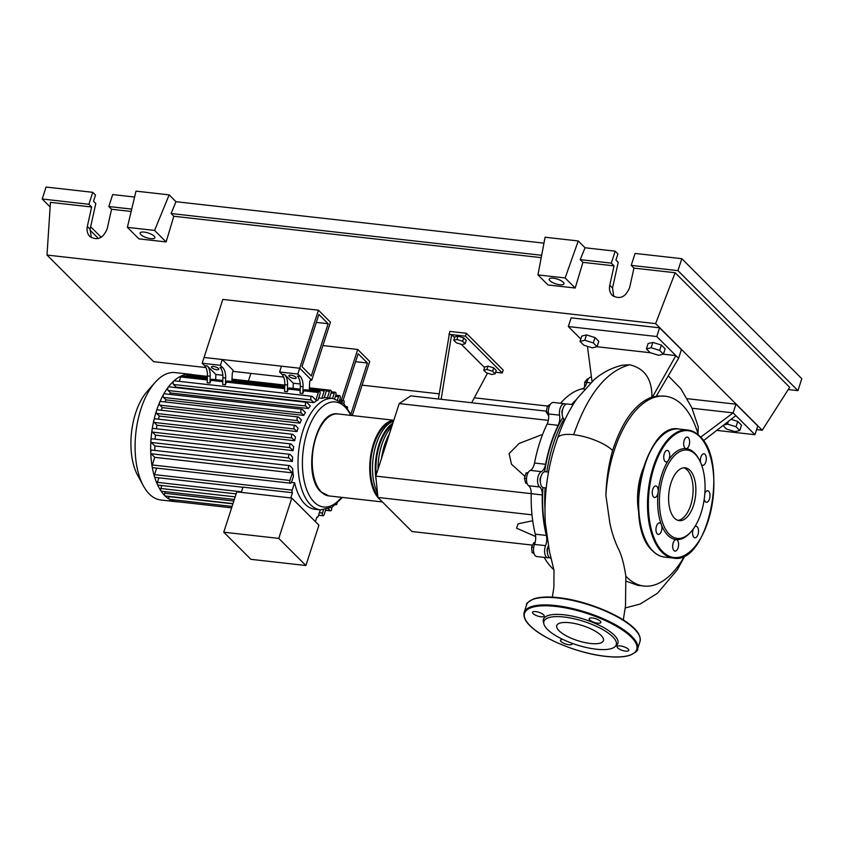 <?xml version="1.0" encoding="UTF-8"?>
<svg xmlns="http://www.w3.org/2000/svg" width="844" height="844" viewBox="0 0 844 844"><rect width="100%" height="100%" fill="white"/><g stroke="black" fill="none" stroke-linecap="round" stroke-linejoin="round"><path stroke-width="1.27" d="M343.097 400.341L358.151 353.731L367.425 363.004L350.977 413.929M367.425 363.004L355.588 361.675M250.879 373.386L248.421 380.992M352.254 415.554L369.725 361.464L357.719 349.469L341.356 400.14M357.719 349.469L322.914 345.544M546.3 533.682A94.338 47.591 -83.6 0 1 542.945 487.558M544.633 471.754A94.338 47.591 -83.6 0 1 551.09 444.018A94.338 47.591 -83.6 0 1 562.853 417.421M547.355 552.008A3.218 1.625 -83.6 0 1 547.355 548.421A3.218 1.625 -83.6 0 1 547.883 547.302M453.787 340.259L456.942 339.499L462.628 341.25L465.149 343.772L461.984 344.531L456.298 342.78L453.787 340.259L454.874 336.893L458.028 336.134L456.942 339.499M458.028 336.134L463.715 337.885L462.628 341.25M463.715 337.885L466.236 340.406L465.149 343.772M483.781 370.252L486.946 369.493L492.622 371.254L495.143 373.776L491.978 374.536L486.302 372.774L483.781 370.252L484.867 366.887L488.032 366.127L486.946 369.493M488.032 366.127L493.708 367.889L492.622 371.254M493.708 367.889L496.23 370.411L495.143 373.776M484.625 367.636L461.33 344.331M454.631 337.632L451.614 334.614L465.434 336.176L466.373 333.274L503.193 370.094L502.254 372.995L465.434 336.176M495.639 372.246L502.254 372.995M466.373 333.274L449.789 331.407L438.374 399.001M441.138 399.307L451.614 334.614L448.85 334.308M487.515 373.153L471.659 402.746M531.994 514.819L377.912 497.454L411.999 531.541L532.596 545.129M377.912 497.454L375.78 476.121L399.212 403.58L548.336 420.375M375.78 476.121L531.235 493.645M542.629 434.386L519.176 443.438L509.111 453.555L511.475 464.2L524.979 476.427M399.212 403.58L410.712 395.878L546.448 411.176M532.712 520.748L518.058 523.829L516.57 528.196L535.645 536.531M533.872 552.894L532.131 552.704L533.999 553.379M535.054 542.734L533.893 542.597L531.572 547.134L532.131 552.704M533.714 547.366L531.572 547.134M526.519 478.537L524.377 478.295L525.685 483.158L527.067 483.317M528.154 472.598L526.107 472.935L524.377 478.295M527.869 473.136L526.107 472.935M549.275 406.491L547.302 406.27L546.279 412.094L548.716 415.965M548.368 412.336L546.279 412.094M550.415 404.265L547.302 406.27M588.363 378.903L587.487 378.808L584.734 382.184L584.523 387.238M591.074 377.057A8.05 4.062 96.4 0 0 586.823 382.427L584.734 382.184M540.318 481.639A3.218 1.625 -83.6 0 1 540.856 476.923M562.188 413.929A3.218 1.625 -83.6 0 1 562.726 409.213M572.137 404.561A94.338 47.591 -83.6 0 1 575.133 401.417M590.557 382.849L586.823 382.427A9.664 4.874 -83.6 0 1 582.233 388.81A94.982 47.918 96.4 0 0 560.532 403.253M576.378 399.571A94.982 47.918 96.4 0 0 571.588 404.498M544.18 557.378A94.982 47.918 96.4 0 0 553.97 569.827M531.235 493.687L542.291 494.943A9.664 4.874 96.4 0 0 539.706 486.977L528.65 485.733A9.664 4.874 -83.6 0 1 531.235 493.687A94.982 47.918 96.4 0 0 535.275 534.189A9.664 4.874 -83.6 0 1 534.505 544.401A8.05 4.062 96.4 0 0 536.752 556.544L547.809 557.789A8.05 4.062 96.4 0 0 549.254 557.462L549.275 557.483M542.291 494.943A94.982 47.918 96.4 0 0 546.332 535.434L535.275 534.189M534.505 544.401L545.562 545.646A9.664 4.874 96.4 0 0 546.332 535.434M565.786 404.329A8.05 4.062 96.4 0 0 564.457 403.696L553.4 402.451A8.05 4.062 96.4 0 0 548.526 413.929A9.664 4.874 -83.6 0 1 547.112 424.078A94.982 47.918 96.4 0 0 534.526 463.039A9.664 4.874 -83.6 0 1 530.296 470.382A8.05 4.062 96.4 0 0 526.582 477.788A8.05 4.062 96.4 0 0 528.65 485.733M530.296 470.382L541.352 471.627A9.664 4.874 96.4 0 0 545.583 464.284L534.526 463.039M547.112 424.078L558.169 425.323A94.982 47.918 96.4 0 0 545.583 464.284M558.169 425.323A9.664 4.874 96.4 0 0 559.583 415.174L548.526 413.929M541.352 471.627A8.05 4.062 96.4 0 0 537.639 479.033A8.05 4.062 96.4 0 0 539.706 486.977M545.562 545.646A8.05 4.062 96.4 0 0 547.809 557.789M564.457 403.696A8.05 4.062 96.4 0 0 559.583 415.174M380.074 499.616A41.24 20.805 -83.6 0 1 378.903 498.551A41.24 20.805 -83.6 0 1 371.149 452.996A41.24 20.805 -83.6 0 1 393.779 420.386M387.997 438.3A39.942 20.151 96.4 0 0 382.923 454.009M392.323 424.88A39.942 20.151 96.4 0 0 376.192 474.845M391.933 421.905A39.942 20.151 96.4 0 0 371.803 453.08A39.942 20.151 96.4 0 0 377.722 495.628M393.494 421.283A41.24 20.805 96.4 0 0 374.43 450.812A41.24 20.805 96.4 0 0 377.447 492.875M376.202 480.415A41.24 20.805 -83.6 0 1 392.861 423.234M391.7 426.821A41.24 20.805 96.4 0 0 378.017 469.201M381.541 458.26A41.24 20.805 -83.6 0 1 389.369 434.048M178.58 501.853A64.112 32.336 -83.6 0 1 176.417 501.758L160.824 499.996A64.112 32.336 -83.6 0 1 149.346 494.046A64.112 32.336 -83.6 0 1 143.406 485.88A64.112 32.336 -83.6 0 1 155.053 382.48A64.112 32.336 -83.6 0 1 175.183 372.594L190.765 374.346A64.112 32.336 -83.6 0 1 192.907 374.736M176.417 501.758A64.112 32.336 -83.6 0 1 174.244 501.368A64.112 32.336 -83.6 0 1 169.359 499.3A64.112 32.336 -83.6 0 1 164.939 495.808A1.931 0.971 -83.6 0 1 164.685 493.244L165.192 491.662M289.207 376.456A3.861 1.245 17.9 0 1 288.848 375.643A3.861 1.245 17.9 0 1 291.876 375.358A3.861 1.245 17.9 0 1 295.843 377.205A3.861 1.245 17.9 0 1 296.202 378.017A3.861 1.245 17.9 0 1 293.184 378.302A3.861 1.245 17.9 0 1 289.207 376.456M211.812 367.731A3.861 1.245 17.9 0 1 211.454 366.918A3.861 1.245 17.9 0 1 214.482 366.644A3.861 1.245 17.9 0 1 218.448 368.48A3.861 1.245 17.9 0 1 218.807 369.292A3.861 1.245 17.9 0 1 215.79 369.577A3.861 1.245 17.9 0 1 211.812 367.731M291.465 482.378L294.588 482.736A56.052 28.274 96.4 0 0 304.937 504.058A56.052 28.274 96.4 0 0 314.97 509.259L320.498 509.881A56.052 28.274 -83.6 0 1 310.465 504.68A56.052 28.274 -83.6 0 1 303.049 430.461A56.052 28.274 -83.6 0 1 333.053 398.484L327.525 397.862A56.052 28.274 96.4 0 0 327.388 397.841L324.286 397.492M278.763 538.398L305.897 565.533L318.926 525.19L291.792 498.055L236.784 491.862L223.755 532.195L278.763 538.398L291.792 498.055M305.897 565.533L250.89 559.329L223.755 532.195M294.588 482.736L292.193 490.142A1.931 0.971 96.4 0 0 292.457 492.717L242.977 487.136L241.289 492.368M320.298 509.86L318.251 516.201A1.931 0.971 -83.6 0 1 317.217 517.309A1.931 0.971 -83.6 0 1 316.859 517.119L315.392 521.666M292.457 492.717L290.769 497.939M231.625 507.835L174.318 501.378A1.931 0.971 -83.6 0 1 174.244 501.368A1.931 0.971 -83.6 0 1 173.537 499.827M232.079 506.421L169.57 499.374A1.931 0.971 -83.6 0 1 169.359 499.3A1.931 0.971 -83.6 0 1 168.969 496.641L169.043 496.409M232.986 503.615L165.287 495.987A1.931 0.971 -83.6 0 1 164.939 495.808A64.112 32.336 -83.6 0 1 160.972 490.913A1.931 0.971 -83.6 0 1 160.835 488.497L161.795 485.522M234.326 499.448L161.436 491.24A1.931 0.971 -83.6 0 1 160.972 490.913A64.112 32.336 -83.6 0 1 157.459 484.572A1.931 0.971 -83.6 0 1 157.427 482.357L158.904 477.799M236.13 493.898L158.028 485.1A1.931 0.971 -83.6 0 1 157.459 484.572A64.112 32.336 -83.6 0 1 154.473 476.617A1.931 0.971 -83.6 0 1 154.536 474.634L156.646 468.125M321.849 398.336L324.244 390.92A1.931 0.971 -83.6 0 1 325.278 389.812A1.931 0.971 -83.6 0 1 325.879 392.555L324.159 397.872A56.052 28.274 96.4 0 0 321.849 398.336L318.737 397.978M311.974 396.311A1.931 0.971 96.4 0 1 312.322 396.49L315.899 400.067L318.357 392.46A1.931 0.971 -83.6 0 1 319.391 391.352A1.931 0.971 -83.6 0 1 319.992 394.095L318.156 399.803A56.052 28.274 96.4 0 0 313.884 402.651L176.227 387.143L173.547 384.463A1.931 0.971 -83.6 0 1 173.125 382.754A1.931 0.971 -83.6 0 1 173.811 381.003A1.931 0.971 -83.6 0 1 174.328 380.802L311.974 396.311A1.931 0.971 96.4 0 0 310.845 397.767A1.931 0.971 96.4 0 0 311.193 399.972L313.884 402.651M175.689 387.596A56.052 28.274 -83.6 0 1 176.227 387.143M306.541 402.335A1.931 0.971 96.4 0 1 306.889 402.514L310.37 406.006A56.052 28.274 96.4 0 0 308.26 408.507L170.615 392.998L168.114 390.498A1.931 0.971 -83.6 0 1 168.209 387.217A1.931 0.971 -83.6 0 1 168.895 386.826L306.541 402.335A1.931 0.971 96.4 0 0 305.412 403.791A1.931 0.971 96.4 0 0 305.76 406.006L308.26 408.507M169.581 394.37A56.052 28.274 -83.6 0 1 170.615 392.998M302.036 409.287A1.931 0.971 96.4 0 1 302.374 409.467L305.433 412.526A56.052 28.274 96.4 0 0 303.713 415.406L166.057 399.898L163.599 397.44A1.931 0.971 -83.6 0 1 163.557 394.38A1.931 0.971 -83.6 0 1 164.38 393.779L302.036 409.287A1.931 0.971 96.4 0 0 300.907 410.733A1.931 0.971 96.4 0 0 301.255 412.948L303.713 415.406M164.949 401.955A56.052 28.274 -83.6 0 1 166.057 399.898M298.259 416.978A1.931 0.971 96.4 0 1 298.607 417.158L301.392 419.943A56.052 28.274 96.4 0 0 299.979 423.139L162.322 407.631L159.832 405.131A1.931 0.971 -83.6 0 1 159.664 402.314A1.931 0.971 -83.6 0 1 160.603 401.47L298.259 416.978A1.931 0.971 96.4 0 0 297.13 418.424A1.931 0.971 96.4 0 0 297.478 420.639L299.979 423.139M161.288 410.247A56.052 28.274 -83.6 0 1 162.322 407.631M296.972 431.59L294.366 428.984A1.931 0.971 -83.6 0 1 294.018 426.769A1.931 0.971 -83.6 0 1 295.147 425.323A1.931 0.971 -83.6 0 1 295.495 425.503L298.09 428.108A56.052 28.274 96.4 0 0 296.972 431.59L159.316 416.081L156.71 413.476A1.931 0.971 -83.6 0 1 156.457 410.912A64.112 32.336 -83.6 0 1 159.664 402.314A64.112 32.336 -83.6 0 1 163.557 394.38A64.112 32.336 -83.6 0 1 168.209 387.217A64.112 32.336 -83.6 0 1 173.811 381.003A64.112 32.336 -83.6 0 1 181.46 375.897A1.931 0.971 -83.6 0 1 181.745 375.844L207.329 378.724M158.44 419.183A56.052 28.274 -83.6 0 1 159.316 416.081M295.505 436.981A56.052 28.274 96.4 0 0 294.672 440.747L157.016 425.239L154.23 422.454A1.931 0.971 -83.6 0 1 153.903 420.175A1.931 0.971 -83.6 0 1 155.011 418.793L292.668 434.301A1.931 0.971 -83.6 0 1 293.005 434.481L295.505 436.981M156.351 428.784A56.052 28.274 -83.6 0 1 157.016 425.239M293.638 446.582A56.052 28.274 96.4 0 0 293.121 450.654L155.465 435.145L152.405 432.096A1.931 0.971 -83.6 0 1 152.015 430.113A1.931 0.971 -83.6 0 1 153.186 428.425L290.842 443.933A1.931 0.971 -83.6 0 1 291.18 444.123L293.638 446.582M155.096 439.144A56.052 28.274 -83.6 0 1 155.465 435.145M292.604 456.994A56.052 28.274 96.4 0 0 292.457 461.457L154.811 445.948L151.319 442.467A1.931 0.971 -83.6 0 1 150.897 440.811A1.931 0.971 -83.6 0 1 152.099 438.806L289.756 454.315A1.931 0.971 -83.6 0 1 290.104 454.494L292.604 456.994M154.853 450.432A56.052 28.274 -83.6 0 1 154.811 445.948M292.625 468.473A56.052 28.274 96.4 0 0 293.417 476.396L291.57 482.103A1.931 0.971 96.4 0 1 290.536 483.201L152.88 467.692A1.931 0.971 -83.6 0 1 152.152 466.637A64.112 32.336 -83.6 0 1 150.738 452.458A1.931 0.971 -83.6 0 1 151.941 450.105L289.597 465.614A1.931 0.971 -83.6 0 1 289.935 465.793L292.625 468.473M207.329 365.937L204.564 365.631A12.882 6.499 -83.6 0 1 207.413 375.939L207.202 382.733L209.966 383.039L210.177 376.255A12.882 6.499 96.4 0 0 207.329 365.937L215.864 374.483L215.695 379.673M222.848 375.274L215.864 374.483M204.564 365.631L202.191 363.268L220.432 365.315L222.805 367.689L220.041 367.372A12.882 6.499 -83.6 0 1 222.9 377.69L222.679 384.474L225.443 384.79L225.665 377.996A12.882 6.499 96.4 0 0 222.805 367.689M284.723 374.662L281.959 374.346A12.882 6.499 -83.6 0 1 284.808 384.664L284.597 391.447L287.361 391.764L287.572 384.969A12.882 6.499 96.4 0 0 284.723 374.662L293.258 383.208L293.1 388.388M300.242 383.988L293.258 383.208M281.959 374.346L279.586 371.982L297.827 374.04L300.2 376.403L297.436 376.097A12.882 6.499 -83.6 0 1 300.295 386.404L300.074 393.198L302.838 393.504L303.713 390.804L318.357 392.46M284.723 387.449L227.352 380.982A1.931 0.971 96.4 0 0 226.319 382.089L225.443 384.79M222.805 380.475L211.865 379.241A1.931 0.971 96.4 0 0 210.831 380.338L209.966 383.039M179.276 381.361L180.711 376.952A1.931 0.971 -83.6 0 1 181.46 375.897A64.112 32.336 -83.6 0 1 187.526 374.303A1.931 0.971 -83.6 0 1 187.621 374.303L207.402 376.529M300.2 389.189L289.26 387.955A1.931 0.971 96.4 0 0 288.226 389.063L287.361 391.764M279.586 371.982L281.463 366.18L299.704 368.237L204.069 357.455L222.31 359.512L233.218 370.421L232.279 373.322L231.889 381.499M297.827 374.04L318.452 310.191L330.447 322.197L311.71 380.233L299.704 368.237L310.613 379.146L309.674 382.047L309.284 390.213M186.281 376.361L186.587 375.411A1.931 0.971 -83.6 0 1 187.526 374.303A64.112 32.336 -83.6 0 1 190.765 374.346M300.295 386.404L303.059 386.721A12.882 6.499 96.4 0 0 300.2 376.403M303.059 386.721L302.838 393.504M319.391 391.352L304.747 389.706A1.931 0.971 96.4 0 0 303.713 390.804M318.452 310.191L222.816 299.42L202.191 363.268M222.31 359.512L220.432 365.315M328.443 508.911L330.162 510.631A1.931 0.971 96.4 0 0 330.51 510.81A1.931 0.971 96.4 0 0 331.555 509.671A1.931 0.971 96.4 0 0 331.534 507.518M335.712 504.691A1.931 0.971 96.4 0 0 335.944 504.786A1.931 0.971 96.4 0 0 337.02 503.562M325.752 509.66L324.128 514.661A1.931 0.971 -83.6 0 1 323.094 515.768A1.931 0.971 -83.6 0 1 322.492 513.025L323.484 509.955M343.814 403.717L344.004 403.115A1.931 0.971 96.4 0 0 343.402 400.373A1.931 0.971 96.4 0 0 342.369 401.48L342.115 402.282M347.58 408.085A1.931 0.971 96.4 0 0 346.8 406.523A1.931 0.971 96.4 0 0 346.462 406.597M339.457 400.541L340.153 398.368A1.931 0.971 -83.6 0 0 339.552 395.636A1.931 0.971 -83.6 0 0 338.518 396.733L337.579 399.645M151.16 453.766L288.817 469.275L292.393 472.851L154.737 457.342L151.16 453.766A1.931 0.971 -83.6 0 1 150.738 452.458A64.112 32.336 -83.6 0 1 150.897 440.811A64.112 32.336 -83.6 0 1 152.015 430.113A64.112 32.336 -83.6 0 1 153.903 420.175A64.112 32.336 -83.6 0 1 156.457 410.912A1.931 0.971 -83.6 0 1 157.49 409.815L295.147 425.323M294.672 440.747L291.887 437.962A1.931 0.971 -83.6 0 1 291.539 435.747A1.931 0.971 -83.6 0 1 292.668 434.301M288.817 469.275A1.931 0.971 -83.6 0 1 288.469 467.059A1.931 0.971 -83.6 0 1 289.597 465.614M293.121 450.654L290.062 447.605A1.931 0.971 -83.6 0 1 289.714 445.389A1.931 0.971 -83.6 0 1 290.842 443.933M292.457 461.457L288.975 457.976A1.931 0.971 -83.6 0 1 288.627 455.76A1.931 0.971 -83.6 0 1 289.756 454.315M332.589 398.431L334.224 393.336A1.931 0.971 -83.6 0 1 335.268 392.238A1.931 0.971 -83.6 0 1 335.87 394.971L334.646 398.737M327.388 397.841L329.487 391.342A1.931 0.971 -83.6 0 1 330.521 390.234A1.931 0.971 -83.6 0 1 331.122 392.977L329.476 398.083M292.393 472.851L289.935 480.468A1.931 0.971 96.4 0 0 290.536 483.201M243.315 487.315L155.138 477.377A1.931 0.971 -83.6 0 1 154.473 476.617A64.112 32.336 -83.6 0 1 152.152 466.637A1.931 0.971 -83.6 0 1 152.279 464.96L154.737 457.342M143.406 485.88L137.656 475.341A51.99 26.227 -83.6 0 1 147.109 391.479L155.053 382.48M328.147 323.727L318.884 314.464L302.004 366.697L311.278 375.97L328.147 323.727L316.31 322.397M311.71 380.233L310.318 380.074M283.658 377.078L232.923 371.36M641.081 477.282A42.527 21.448 96.4 0 0 638.338 501.6M698.368 434.976A95.52 48.182 96.4 0 0 665.294 396.205A95.52 48.182 96.4 0 0 614.168 450.685A95.52 48.182 96.4 0 0 605.886 495.27C606.351 479.614 608.598 464.696 612.617 450.517C622.228 421.188 635.321 403.369 651.906 397.07C652.074 379.093 644.668 368.332 629.677 364.777L622.513 365.167C611.984 367.646 602.521 372.478 594.134 379.663L576.916 398.801C568.888 410.448 562.442 423.582 557.599 438.194A30.416 9.801 -162.1 0 1 557.62 438.11C547.851 465.656 543.758 493.93 545.329 522.942L549.402 551.248L554.012 570.312L553.864 587.508L552.324 597.13M623.305 619.95L625.499 605.834L625.847 576.178C623.916 563.444 621.279 554.012 617.924 547.904C614.2 539.643 611.489 531.277 609.801 522.795L605.886 495.27M625.847 576.178A95.52 48.182 96.4 0 0 643.898 586.031A95.52 48.182 96.4 0 0 684.779 555.595M638.623 511.759A43.972 22.187 -83.6 0 1 641.514 473.125A43.972 22.187 -83.6 0 1 643.624 467.449M643.898 586.031L637.8 585.346L626.332 581.231M656.389 395.994L665.294 396.205M652.412 397.113L675.865 355.609L678.587 358.341L656.157 396.385L651.906 397.07M597.088 346.684L592.34 347.833L583.816 345.196L580.039 341.409L584.786 340.269L593.311 342.907L597.088 346.684L598.807 341.345L595.031 337.568L593.311 342.907M584.786 340.269L586.506 334.931L581.759 336.07L580.039 341.409M586.506 334.931L595.031 337.568M646.377 348.888L651.125 347.749L659.649 350.387L663.426 354.163L658.679 355.303L650.154 352.665L646.377 348.888L648.108 343.55L652.845 342.411L651.125 347.749M652.845 342.411L661.369 345.038L659.649 350.387M661.369 345.038L665.146 348.825L663.426 354.163M724.616 424.796L727.486 424.11L736 426.748L739.787 430.524L735.04 431.664L726.515 429.026L723.319 425.83M728.182 421.926L727.486 424.11M731.273 419.405L737.73 421.409L736 426.748M737.73 421.409L741.507 425.186L739.787 430.524M573.055 404.656L567.221 404.002A8.05 4.062 96.4 0 0 562.537 409.984A8.05 4.062 96.4 0 0 563.929 419.215L565.121 419.352M563.929 419.215A95.52 48.182 96.4 0 0 546.828 471.88M545.108 487.895A95.52 48.182 96.4 0 0 544.981 509.217M548.284 546.068A8.05 4.062 96.4 0 0 550.573 558.095L551.143 558.158M548.505 472.07L545.351 471.712A8.05 4.062 96.4 0 0 540.413 479.265A8.05 4.062 96.4 0 0 543.547 487.716L546.216 488.022M596.951 346.726L650.407 352.739M663.289 354.195L675.865 355.609L656.769 336.524L568.318 326.554L580.809 339.045M592.024 381.499L587.445 346.314M629.677 364.787C606.403 371.054 587.73 394.359 573.656 434.702A30.416 9.801 -162.1 0 0 557.62 438.11M612.617 450.517A30.416 9.801 -162.1 0 0 573.656 434.702M697.988 433.7L698.283 426.906L691.764 407.641L680.855 388.725L668.395 375.949M692.027 408.253L733.13 412.885L700.625 437.213M687.343 398.706L735.947 404.181L733.13 412.885L735.862 415.607L703.379 440.737M735.862 415.607L754.947 434.702L717.347 430.461M735.947 404.181L757.764 425.998L754.947 434.702M568.318 326.554L571.135 317.85L659.586 327.82L656.769 336.524M659.586 327.82L681.403 349.638L678.587 358.341M693.483 505.482A26.575 13.409 -83.6 0 1 679.262 520.642A26.575 13.409 -83.6 0 1 670.991 482.979A26.575 13.409 -83.6 0 1 685.212 467.819A26.575 13.409 -83.6 0 1 693.483 505.482M683.819 467.808A26.575 13.409 -83.6 0 1 690.719 505.166A26.575 13.409 -83.6 0 1 677.901 520.347M691.215 531.551L690.371 532.511A45.745 23.073 -83.6 0 1 676.244 539.59A5.802 2.922 -83.6 0 1 676.276 539.59A5.802 2.922 -83.6 0 1 678.08 547.809A5.802 2.922 -83.6 0 1 674.978 551.121A5.802 2.922 -83.6 0 1 673.174 542.903A5.802 2.922 -83.6 0 1 676.244 539.59A45.745 23.073 -83.6 0 1 661.422 524.768A5.802 2.922 -83.6 0 1 659.47 534.083A5.802 2.922 -83.6 0 1 658.278 534.421A5.802 2.922 -83.6 0 1 655.946 529.483A5.802 2.922 -83.6 0 1 658.383 523.227A5.802 2.922 -83.6 0 1 659.575 522.89A5.802 2.922 -83.6 0 1 661.422 524.768A45.745 23.073 -83.6 0 1 658.151 491.989A5.802 2.922 -83.6 0 1 654.585 497.485A5.802 2.922 -83.6 0 1 653.551 496.947A5.802 2.922 -83.6 0 1 652.507 490.301A5.802 2.922 -83.6 0 1 655.883 485.954A5.802 2.922 -83.6 0 1 656.927 486.492A5.802 2.922 -83.6 0 1 658.151 491.989A45.745 23.073 -83.6 0 1 661.77 474.739A45.745 23.073 -83.6 0 1 668.332 460.444A45.745 23.073 -83.6 0 1 686.014 448.628A45.745 23.073 -83.6 0 1 698.684 458.725L699.296 459.843A44.458 22.429 -83.6 0 1 701.058 513.047A44.458 22.429 -83.6 0 1 691.215 531.551A44.458 22.429 -83.6 0 1 664.576 527.458A44.458 22.429 -83.6 0 1 663.416 475.415A44.458 22.429 -83.6 0 1 699.296 459.843M704.846 493.318A5.802 2.922 -83.6 0 1 707.673 490.733A5.802 2.922 -83.6 0 1 708.717 491.271A5.802 2.922 -83.6 0 1 709.762 497.918A5.802 2.922 -83.6 0 1 706.375 502.254A5.802 2.922 -83.6 0 1 705.341 501.716A5.802 2.922 -83.6 0 1 704.212 499.215M694.781 526.772A5.802 2.922 -83.6 0 1 696.194 526.276A5.802 2.922 -83.6 0 1 698.473 530.074A5.802 2.922 -83.6 0 1 694.897 537.797A5.802 2.922 -83.6 0 1 692.618 533.988A5.802 2.922 -83.6 0 1 693.357 528.882M663.785 458.144A5.802 2.922 -83.6 0 1 667.361 450.422A5.802 2.922 -83.6 0 1 669.64 454.22A5.802 2.922 -83.6 0 1 668.332 460.444A5.802 2.922 -83.6 0 1 666.064 461.942A5.802 2.922 -83.6 0 1 663.785 458.144M684.189 440.41A5.802 2.922 -83.6 0 1 687.29 437.097A5.802 2.922 -83.6 0 1 689.094 445.315A5.802 2.922 -83.6 0 1 686.014 448.628A5.802 2.922 -83.6 0 1 685.993 448.618A5.802 2.922 -83.6 0 1 684.189 440.41M700.531 462.343A5.802 2.922 -83.6 0 1 702.799 454.125A5.802 2.922 -83.6 0 1 703.98 453.798A5.802 2.922 -83.6 0 1 706.312 458.725A5.802 2.922 -83.6 0 1 703.875 464.991A5.802 2.922 -83.6 0 1 702.683 465.318A5.802 2.922 -83.6 0 1 701.427 464.527M614.812 646.852L616.394 645.512A39.13 12.607 -162.1 0 0 614.221 635.142A39.13 12.607 -162.1 0 0 570.438 615.761A39.13 12.607 -162.1 0 0 543.378 621.933L543.884 623.938A38.012 12.249 17.9 0 1 570.175 617.945A38.012 12.249 17.9 0 1 612.702 636.777A38.012 12.249 17.9 0 1 614.812 646.852A38.012 12.249 17.9 0 1 582.94 646.683A38.012 12.249 17.9 0 1 547.471 629.434A38.012 12.249 17.9 0 1 543.884 623.938M589.756 619.981A6.119 1.973 -162.1 0 0 596.043 622.904A6.119 1.973 -162.1 0 0 600.833 622.461A6.119 1.973 -162.1 0 0 600.263 621.163A6.119 1.973 -162.1 0 0 593.976 618.251A6.119 1.973 -162.1 0 0 589.186 618.694A6.119 1.973 -162.1 0 0 589.756 619.981M617.724 647.949A6.119 1.973 -162.1 0 0 624.001 650.861A6.119 1.973 -162.1 0 0 628.801 650.418A6.119 1.973 -162.1 0 0 628.221 649.131A6.119 1.973 -162.1 0 0 621.944 646.209A6.119 1.973 -162.1 0 0 617.143 646.652A6.119 1.973 -162.1 0 0 617.724 647.949M562.98 639.499A6.119 1.973 -162.1 0 0 560.469 640.269A6.119 1.973 -162.1 0 0 561.038 641.556A6.119 1.973 -162.1 0 0 567.326 644.478A6.119 1.973 -162.1 0 0 572.116 644.035A6.119 1.973 -162.1 0 0 571.958 643.255M533.081 613.599A6.119 1.973 -162.1 0 0 539.358 616.51A6.119 1.973 -162.1 0 0 544.158 616.067A6.119 1.973 -162.1 0 0 543.578 614.78A6.119 1.973 -162.1 0 0 537.301 611.868A6.119 1.973 -162.1 0 0 532.501 612.311A6.119 1.973 -162.1 0 0 533.081 613.599M559.055 630.732A24.518 7.902 -162.1 0 0 584.227 642.421A24.518 7.902 -162.1 0 0 603.418 640.638A24.518 7.902 -162.1 0 0 601.128 635.479A24.518 7.902 -162.1 0 0 575.956 623.79A24.518 7.902 -162.1 0 0 556.755 625.573A24.518 7.902 -162.1 0 0 559.055 630.732M549.94 280.714A7.733 2.49 17.9 0 1 549.222 279.09A7.733 2.49 17.9 0 1 555.268 278.531A7.733 2.49 17.9 0 1 563.212 282.212A7.733 2.49 17.9 0 1 563.929 283.837A7.733 2.49 17.9 0 1 557.884 284.407A7.733 2.49 17.9 0 1 549.94 280.714M140.853 234.632A7.733 2.49 17.9 0 1 140.125 232.997A7.733 2.49 17.9 0 1 146.181 232.438A7.733 2.49 17.9 0 1 154.125 236.12A7.733 2.49 17.9 0 1 154.842 237.755A7.733 2.49 17.9 0 1 148.787 238.314A7.733 2.49 17.9 0 1 140.853 234.632M134.586 197.032L112.674 194.563L108.813 206.516L111.545 209.249L107.23 228.661C103.179 238.377 97.376 240.983 89.812 236.478C87.375 233.851 86.542 230.496 87.333 226.424L91.637 207.002L88.915 204.28L92.777 192.316L95.499 195.048L93.515 201.199L95.805 203.488L90.108 229.188L91.342 237.681M585.061 247.777L580.208 259.625L582.93 262.357L575.197 288.026L548.009 284.956L537.955 274.912L545.076 237.227L578.245 240.962L585.061 247.777L615.192 251.174L617.924 253.907L615.93 260.058L618.219 262.347L612.522 288.047L613.757 296.539M108.813 206.516L131.727 209.101M50.155 206.97L42.2 199.015L46.061 187.052L92.777 192.316M42.2 199.015L88.915 204.28M169.159 194.88L154.579 230.412L127.391 227.342L135.989 191.134L169.159 194.88L175.974 201.695L543.958 243.146M111.545 209.249L131.168 211.454M205.904 367.562L153.619 361.675L47 255.057L50.45 202.36L91.637 207.002M631.228 265.375L677.943 270.639L681.804 258.686L635.089 253.422L631.228 265.375L633.96 268.107L629.656 287.519C625.594 297.236 619.791 299.842 612.227 295.337C609.79 292.71 608.957 289.355 609.748 285.283L614.052 265.86L611.33 263.138L615.192 251.174M681.804 258.686L801.8 378.682L797.939 390.635L788.243 389.548M580.208 259.625L611.33 263.138M582.93 262.357L614.052 265.86M677.943 270.639L797.939 390.635M633.96 268.107L675.147 272.739L789.678 387.291L762.237 430.24L756.593 429.607M90.646 226.741L101.206 237.291M89.939 230.053L98.421 238.535M175.974 201.695L171.121 213.532L173.843 216.264L166.11 241.933L154.579 230.412M166.11 241.933L138.922 238.873L127.391 227.342M47 255.057L655.63 323.621L762.237 430.24M675.147 272.739L655.63 323.621M173.843 216.264L541.215 257.652M171.121 213.532L541.658 255.289M537.955 274.912L565.142 277.971L578.245 240.962M575.197 288.026L565.142 277.971M547.608 406.059L474.307 397.798M439.207 393.853L362.065 385.159M582.233 388.81L584.544 389.073M566.345 404.086L565.28 403.97M328.791 495.903A41.24 20.805 -83.6 0 1 321.406 492.073A41.24 20.805 -83.6 0 1 313.989 444.851A41.24 20.805 -83.6 0 1 338.022 413.95C315.171 409.498 301.677 475.151 320.868 491.83L328.791 495.903L382.395 501.948M341.482 497.338A52.834 26.649 -83.6 0 1 314.168 502.085A52.834 26.649 -83.6 0 1 307.174 432.128A52.834 26.649 -83.6 0 1 350.714 415.385M168.969 496.641L232.912 503.847M164.685 493.244L233.82 501.03M160.835 488.497L235.159 496.873M157.427 482.357L241.458 491.82M207.413 375.939L210.177 376.255M222.9 377.69L225.665 377.996M284.808 384.664L287.572 384.969M210.831 380.338L222.763 381.688M180.711 376.952L207.286 379.948M288.226 389.063L300.158 390.403M226.319 382.089L284.681 388.662M186.587 375.411L207.36 377.753M232.047 380.528L284.755 386.468M309.442 389.253L324.244 390.92M325.605 510.114L330.162 510.631M340.723 401.29L342.369 401.48M335.406 396.385L338.518 396.733M159.832 405.131L297.478 420.639M173.547 384.463L311.193 399.972M163.599 397.44L301.255 412.948M168.114 390.498L305.76 406.006M156.71 413.476L294.366 428.984M154.23 422.454L291.887 437.962M152.405 432.096L290.062 447.605M151.319 442.467L288.975 457.976M331.122 392.987L334.224 393.336M326.016 390.951L329.487 391.342M152.279 464.96L289.935 480.468M154.536 474.634L292.193 490.142M319.391 512.677L322.492 513.025M646.863 542.608A63.785 32.177 -83.6 0 1 658.51 439.207M652.982 551.09A64.429 32.505 -83.6 0 1 644.457 465.772A64.429 32.505 -83.6 0 1 678.945 429.026C644.51 421.504 622.661 525.369 652.718 550.963C656.294 554.529 660.23 556.565 664.523 557.072A64.429 32.505 -83.6 0 1 652.982 551.09M687.797 430.018C692.08 430.524 696.015 432.561 699.592 436.126C729.649 461.721 707.799 565.596 673.364 558.074A64.429 32.505 -83.6 0 1 661.833 552.081A64.429 32.505 -83.6 0 1 653.309 466.774A64.429 32.505 -83.6 0 1 687.797 430.018L678.945 429.026M662.572 551.565A63.785 32.177 -83.6 0 1 654.132 467.112A63.785 32.177 -83.6 0 1 699.687 436.643A63.785 32.177 -83.6 0 1 708.127 521.107A63.785 32.177 -83.6 0 1 662.572 551.565M631.977 636.545A59.597 19.212 17.9 0 1 637.547 649.099L639.984 641.556A59.597 19.212 -162.1 0 0 634.414 629.002A59.597 19.212 -162.1 0 0 573.224 600.601A59.597 19.212 -162.1 0 0 526.561 604.916L524.124 612.47A59.597 19.212 17.9 0 1 570.787 608.144A59.597 19.212 17.9 0 1 631.977 636.545M530.064 625.668A58.953 19.001 -162.1 0 0 605.602 656.315A58.953 19.001 -162.1 0 0 631.238 637.062A58.953 19.001 -162.1 0 0 555.7 606.414A58.953 19.001 -162.1 0 0 530.064 625.668M532.332 599.63A58.953 19.001 17.9 0 1 582.835 602.627A58.953 19.001 17.9 0 1 634.044 628.358M87.333 226.424L90.108 229.188M609.748 285.283L612.522 288.047M393.821 420.238L338.022 413.95M351.684 415.491L343.803 403.717L333.053 398.484M330.51 510.81L325.552 510.251M343.402 400.373L339.647 399.95M335.785 395.203L339.552 395.636M331.302 391.785L335.268 392.238M192.875 374.725L207.402 376.371M232.1 379.146L284.797 385.086M309.495 387.871L330.521 390.234M232.089 379.315L284.797 385.254M309.484 388.04L325.278 389.812M318.557 515.251L323.094 515.768M342.442 497.443L332.156 507.17L320.498 509.881M685.18 555.363L677.299 569.827L657.465 593.269L640.174 604.019L625.256 607.944M673.364 558.074L664.523 557.072M524.124 612.47C522.869 619.116 528.481 624.191 529.8 625.541C542.207 638.475 576.484 652.718 603.059 656.052C614.675 657.581 623.716 657.307 630.162 655.218C635.87 652.317 638.328 650.27 637.547 649.099M526.561 604.916C525.791 603.745 528.249 601.709 533.957 598.797C540.403 596.719 549.433 596.444 561.06 597.974C587.624 601.297 621.912 615.54 634.319 628.485C635.637 629.824 641.25 634.91 639.984 641.556"/></g></svg>

